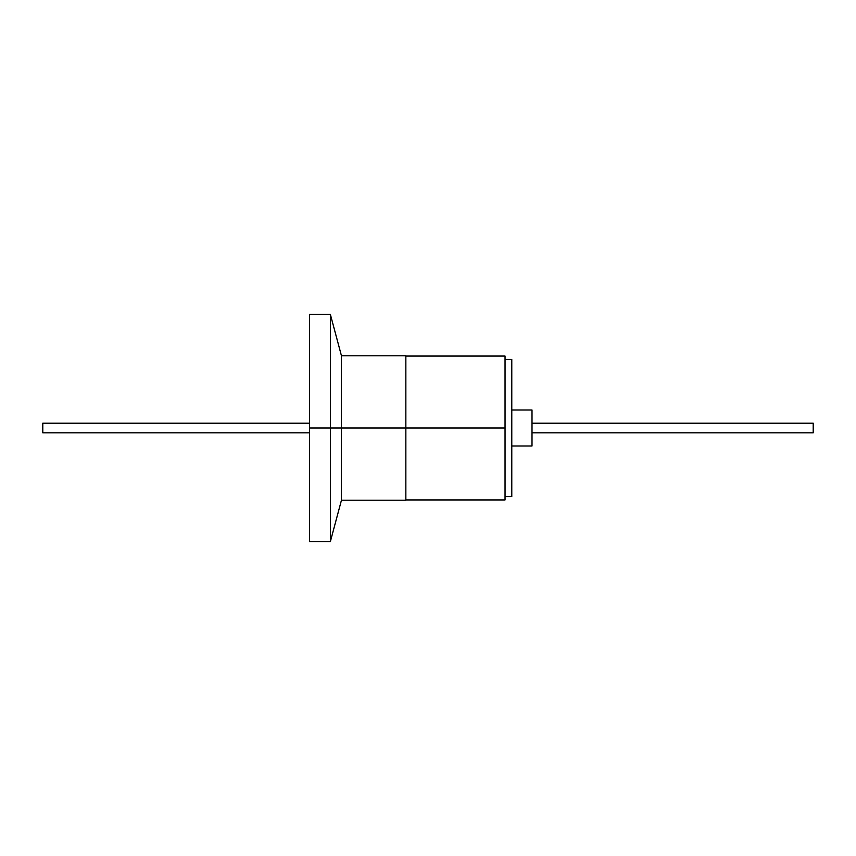 <?xml version="1.0" encoding="UTF-8"?>
<svg xmlns="http://www.w3.org/2000/svg" width="856" height="856" viewBox="0 0 856 856"><rect width="100%" height="100%" fill="white"/><g stroke="black" fill="none" stroke-linecap="round" stroke-linejoin="round"><path stroke-width="1.28" d="M341.448 355.775L341.448 428L405.851 428L405.851 355.775L341.448 355.775L330.352 314.366L330.352 428L341.448 428L341.448 355.775M309.551 314.366L309.551 428L330.352 428L330.352 314.366L309.551 314.366M405.851 428L405.851 500.225L405.851 355.775L405.851 428L309.551 428L309.551 541.634L309.551 314.366L309.551 541.634L330.352 541.634L330.352 428L330.352 541.634L341.448 500.225L341.448 428L341.448 500.225L405.851 500.225L405.851 428L505.04 428L405.851 428M405.851 499.936L505.04 499.936L505.04 356.064L405.851 356.064M505.04 428L505.04 356.064L505.04 428M505.04 359.434L511.781 359.434L505.04 359.434M511.781 496.566L505.04 496.566L511.781 496.566L511.781 359.434L511.781 496.566M813.2 432.762L813.2 423.239L532.004 423.239L813.2 423.239L813.2 432.762M42.8 432.762L42.8 423.185L309.551 423.239L42.8 423.239L42.8 432.815L309.551 432.815L42.8 432.815M532.004 446.008L532.004 409.992L511.781 409.992L532.004 409.992L532.004 446.008L511.781 446.008M813.2 432.815L532.004 432.815L813.2 432.815M813.2 423.185L532.004 423.185M309.551 423.185L42.8 423.185M511.781 409.992L532.004 409.992"/></g></svg>
